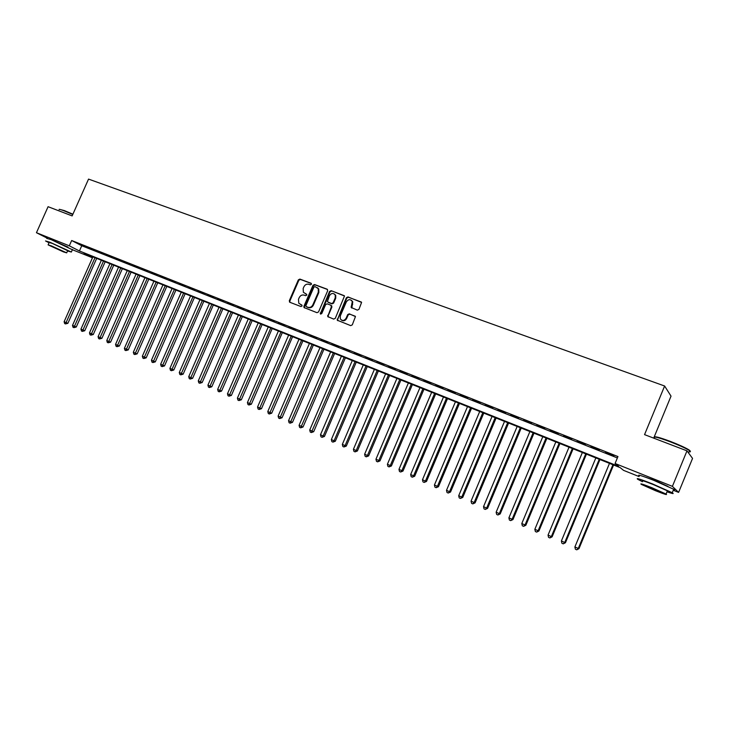 <?xml version="1.0" encoding="UTF-8"?>
<svg xmlns="http://www.w3.org/2000/svg" width="729" height="729" viewBox="0 0 729 729"><rect width="100%" height="100%" fill="white"/><g stroke="black" fill="none" stroke-linecap="round" stroke-linejoin="round"><path stroke-width="1.09" d="M311.42 284.31L311.037 283.226L299.883 279.089L298.343 279.863L289.313 300.722L289.85 302.28L300.949 306.544L302.043 306.007L301.97 305.15L298.808 303.291L298.471 299.346L299.227 297.605C300.403 295.418 302.061 294.598 304.193 295.145L305.642 295.692L306.736 295.154L306.69 294.334L303.382 292.302L303.155 288.529L303.911 286.779C305.087 284.602 306.745 283.781 308.877 284.319L310.326 284.857L311.42 284.31M645.584 477.222L655.198 480.557L667.937 486.371M51.631 239.832L68.007 247.095M357.328 310.144L358.95 309.36L361.593 302.426L347.979 296.922L346.375 297.696L337.217 320.186L350.685 325.626L352.298 324.852L355.46 316.559L349.282 313.834L347.678 314.609L346.129 318.218C344.234 320.906 342.302 321.152 340.334 318.928L340.288 315.985L346.339 301.915C348.426 299.09 350.412 298.963 352.298 301.514L351.159 307.447L357.328 310.144M47.358 238.228L36.45 232.715L48.078 206.699L72.144 215.902L88.546 179.097L664.62 386.006L644.545 434.63L686.982 450.85L672.402 486.361L678.608 492.394L673.25 490.252M36.45 232.715L69.301 245.819L79.415 250.976L618.593 466.35L615.076 463.498L672.402 486.361M615.076 463.498L617.946 456.554L71.661 240.515L69.301 245.819M327.676 290.753L327.111 289.185L314.545 284.529L312.987 285.294L303.902 306.317L304.002 307.538L316.969 312.686L318.546 311.921L327.676 290.753M331.13 290.671L344.498 295.992L335.285 318.336L333.691 319.102L327.713 316.577L331.376 306.781L330.811 305.196L327.203 303.838L325.626 304.604L321.762 313.561L320.313 313.816L329.554 291.454L331.13 290.671L344.343 295.737M85.53 246.612L80.4 244.579L85.53 246.612M94.15 250.02L88.974 247.969L94.15 250.02M102.844 253.464L97.622 251.387L102.844 253.464M111.628 256.936L106.352 254.849L111.628 256.936M120.485 260.444L115.155 258.33L120.485 260.444M129.425 263.98L124.048 261.857L129.425 263.98M138.455 267.552L133.024 265.402L138.455 267.552M147.568 271.161L142.091 268.992L147.568 271.161M156.762 274.797L151.231 272.61L156.762 274.797M166.048 278.478L160.471 276.264L166.048 278.478M175.425 282.187L169.793 279.954L175.425 282.187M184.893 285.932L179.206 283.681L184.893 285.932M194.452 289.714L188.702 287.445L194.452 289.714M204.102 293.541L198.297 291.245L204.102 293.541M213.843 297.396L207.984 295.072L213.843 297.396M223.685 301.287L217.771 298.945L223.685 301.287M233.626 305.223L227.648 302.854L233.626 305.223M243.668 309.196L237.627 306.809L243.668 309.196M253.801 313.206L247.705 310.8L253.801 313.206M264.044 317.261L257.884 314.828L264.044 317.261M274.386 321.352L268.163 318.892L274.386 321.352M284.829 325.489L278.551 323.002L284.829 325.489M295.382 329.663L289.039 327.157L295.382 329.663M306.043 333.882L299.637 331.349L306.043 333.882M316.814 338.147L310.344 335.586L316.814 338.147M327.704 342.457L321.161 339.869L327.704 342.457M338.693 346.813L332.087 344.197L338.693 346.813M349.811 351.205L343.131 348.562L349.811 351.205M361.037 355.652L354.285 352.982L361.037 355.652M372.382 360.144L365.557 357.438L372.382 360.144M383.846 364.682L376.957 361.948L383.846 364.682M395.437 369.266L388.466 366.514L395.437 369.266M407.156 373.904L400.112 371.116L407.156 373.904M418.993 378.588L411.876 375.772L418.993 378.588M430.957 383.326L423.768 380.483L430.957 383.326M443.059 388.12L435.787 385.24L443.059 388.12M455.288 392.958L447.934 390.051L455.288 392.958M467.663 397.852L460.218 394.908L467.663 397.852M480.165 402.8L472.647 399.829L480.165 402.8M492.804 407.803L485.204 404.795L492.804 407.803M505.589 412.869L497.898 409.826L505.589 412.869M518.519 417.981L510.747 414.91L518.519 417.981M531.596 423.157L523.732 420.05L531.596 423.157M544.818 428.397L536.872 425.244L544.818 428.397M558.195 433.691L550.158 430.502L558.195 433.691M571.727 439.04L563.59 435.824L571.727 439.04M585.414 444.462L577.186 441.2L585.414 444.462M599.265 449.948L590.937 446.649L599.265 449.948M71.661 240.515L81.748 245.746L617.372 457.93M605.471 452.663L613.873 455.989L605.562 452.436M654.15 437.045L671.026 396.129L664.62 386.006M686.982 450.85L692.55 458.395L678.608 492.394M653.703 438.129L654.013 437.391M639.051 476.556L623.541 470.351L620.197 467.644L84.045 253.337L92.537 257.665M92.483 257.774L72.371 249.728L51.121 239.631L46.674 238.365M81.748 245.746L79.415 250.976M306.681 294.334L305.424 293.851M301.979 305.159L300.74 304.686M311.383 283.508L300.412 279.444L298.872 280.209L289.85 301.05L289.996 302.335M327.549 289.504L315.056 284.875L313.497 285.65L304.43 306.636L304.585 307.939M315.001 286.588L313.907 287.135L305.934 305.588L305.998 306.444L307.857 307.283C310.007 307.838 311.675 307.018 312.859 304.822L318.327 292.174L318.236 288.62L315.001 286.588M317.47 287.7L318.746 288.966L318.837 292.511L313.379 305.15C312.194 307.346 310.527 308.167 308.376 307.602L306.845 307.018M331.312 305.524L331.877 307.119L328.168 315.73L328.332 317.051M331.631 291.017L330.055 291.791L320.824 314.144L320.313 313.816M335.231 297.842L335.24 295.035C333.326 292.757 331.403 292.976 329.472 295.682L327.376 301.715L331.522 303.546L333.107 302.772L335.231 297.842L335.732 298.179L335.741 295.382L334.547 294.106M335.732 298.179L333.609 303.1L332.023 303.875L328.424 302.517M351.496 300.339L352.781 301.852L351.815 308.075M341.573 320.168C343.596 321.307 345.282 320.769 346.621 318.537L346.129 318.218M355.278 316.24L349.774 314.163L348.17 314.937L346.621 318.537M361.402 302.061L348.462 297.259L346.867 298.043L337.682 319.384L337.855 320.696M92.884 256.872L64.116 321.726L67.888 323.321L96.684 258.385M67.888 323.321L65.482 323.931L94.998 257.711M65.482 323.931L64.644 323.567L64.116 321.726M59.55 209.351L64.325 210.581L72.909 214.189M72.782 214.481L63.988 210.781C60.225 209.369 58.63 208.995 59.204 209.66M67.533 250.976L71.351 252.034L49.955 242.238L45.526 240.944L49.034 242.793M48.187 244.689L49.162 242.502L52.36 243.44L67.66 250.694M51.294 245.837L48.105 244.88L63.45 251.888L66.694 252.863L51.294 245.837M61.318 250.822L51.422 246.311L61.318 250.822M654.569 436.999C655.289 436.288 660.492 437.737 670.17 441.337C678.663 444.626 684.841 447.415 688.686 449.702C690.436 450.814 690.627 451.324 689.26 451.224M689.042 451.761C690.727 451.998 690.873 451.625 689.497 450.64L688.923 450.258C684.978 447.916 678.653 445.064 669.942 441.683C658.187 437.364 653.02 436.079 654.442 437.847M666.999 491.783C672.73 493.797 674.471 494.107 672.238 492.722L652.555 483.938C640.18 479.081 635.287 477.559 637.884 479.381L642.468 481.696M673.377 489.934C674.999 490.325 675.1 490.098 673.669 489.232L654.004 480.429C641.611 475.6 636.709 474.114 639.297 475.964M642.659 481.24C640.791 479.937 644.318 481.031 653.239 484.53L667.381 490.845L667.19 491.328M651.926 487.747C643.005 484.229 639.479 483.108 641.356 484.393L655.38 490.663C664.338 494.198 667.901 495.328 666.069 494.052L651.926 487.747M654.779 490.152L661.65 492.33L652.546 488.266L645.721 486.106L654.779 490.152M101.367 260.262L72.499 325.416L76.272 327.02L105.167 261.775M76.272 327.02L73.866 327.64L103.5 261.11M73.866 327.64L73.028 327.266L72.499 325.416M109.924 263.679L80.946 329.144L84.737 330.756L113.733 265.201M84.737 330.756L82.331 331.376L112.075 264.536M82.331 331.376L81.475 331.002L80.946 329.144M118.563 267.133L89.485 332.907L93.276 334.52L122.372 268.655M93.276 334.52L90.87 335.149L120.732 267.999M90.87 335.149L90.013 334.766L89.485 332.907M127.274 270.614L98.087 336.698L101.887 338.32L131.102 272.145M101.887 338.32L99.481 338.958L129.461 271.489M99.481 338.958L98.625 338.575L98.087 336.698M136.068 274.131L106.78 340.534L108.967 341.5L110.589 342.147L139.904 275.662M110.589 342.147L108.184 342.794L138.282 275.015M108.184 342.794L107.309 342.411L106.78 340.534M144.943 277.676L115.546 344.398L117.752 345.373L119.365 346.02L148.78 279.216M119.365 346.02L116.959 346.676L147.176 278.569M116.959 346.676L116.075 346.284L115.546 344.398M153.901 281.257L124.404 348.307L128.222 349.929L157.746 282.797M128.222 349.929L125.816 350.585L156.152 282.159M125.816 350.585L124.932 350.193L124.404 348.307M162.941 284.875L133.334 352.244L135.576 353.237L137.161 353.866L166.795 286.415M137.161 353.866L134.765 354.54L165.219 285.786M134.765 354.54L133.863 354.139L133.334 352.244M172.071 288.52L142.346 356.217L146.192 357.848L175.935 290.06M146.192 357.848L143.786 358.531L174.368 289.44M143.786 358.531L142.884 358.13L142.346 356.217M181.284 292.201L151.45 360.235L155.295 361.866L185.148 293.751M155.295 361.866L152.899 362.55L183.599 293.131M152.899 362.55L151.978 362.149L151.45 360.235M190.579 295.919L160.644 364.281L164.499 365.922L194.461 297.468M164.499 365.922L162.093 366.614L192.921 296.858M162.093 366.614L161.173 366.213L160.644 364.281M199.965 299.674L169.921 368.373L173.775 370.013L203.856 301.223M173.775 370.013L171.379 370.715L202.325 300.612M171.379 370.715L170.449 370.305L169.921 368.373M209.442 303.464L179.279 372.501L183.152 374.15L213.333 305.014M183.152 374.15L180.756 374.861L211.829 304.412M180.756 374.861L179.817 374.442L179.279 372.501M219.01 307.283L188.738 376.674L191.116 377.722L192.611 378.315L222.91 308.841M192.611 378.315L190.214 379.044L221.416 308.249M190.214 379.044L189.267 378.624L188.738 376.674M228.669 311.146L198.288 380.884L202.17 382.534L232.578 312.705M202.17 382.534L199.773 383.263L231.102 312.112M199.773 383.263L198.817 382.843L198.288 380.884M238.429 315.046L207.929 385.131L210.353 386.206L211.811 386.78L242.338 316.605M211.811 386.78L209.423 387.527L240.88 316.022M209.423 387.527L208.458 387.099L207.929 385.131M248.27 318.983L217.661 389.423L220.103 390.507L221.552 391.081L252.188 320.55M221.552 391.081L219.165 391.828L250.749 319.967M219.165 391.828L218.19 391.4L217.661 389.423M258.221 322.956L227.484 393.76L229.963 394.854L231.394 395.419L262.139 324.523M231.394 395.419L229.006 396.175L260.718 323.958M229.006 396.175L228.013 395.738L227.484 393.76M268.263 326.966L237.408 398.134L239.905 399.237L241.326 399.793L272.19 328.542M241.326 399.793L238.939 400.567L270.787 327.977M238.939 400.567L237.936 400.13L237.408 398.134M278.405 331.021L247.432 402.554L249.956 403.666L251.35 404.221L282.342 332.597M251.35 404.221L248.972 405.005L280.947 332.041M248.972 405.005L247.96 404.559L247.432 402.554M288.638 335.112L257.556 407.019L260.107 408.14L261.483 408.687L292.593 336.698M261.483 408.687L259.105 409.479L291.217 336.142M259.105 409.479L258.084 409.024L257.556 407.019M298.99 339.249L267.789 411.53L270.359 412.66L271.717 413.197L302.936 340.835M271.717 413.197L269.338 413.999L301.587 340.288M269.338 413.999L268.308 413.543L267.789 411.53M309.433 343.423L278.113 416.086L280.711 417.225L282.05 417.753L313.397 345.008M282.05 417.753L279.681 418.564L312.058 344.48M279.681 418.564L278.642 418.109L278.113 416.086M319.985 347.642L288.547 420.688L291.172 421.845L292.493 422.355L323.949 349.227M292.493 422.355L290.115 423.184L322.637 348.708M290.115 423.184L289.067 422.72L288.547 420.688M330.647 351.907L299.081 425.326L301.733 426.501L303.036 427.003L334.62 353.492M303.036 427.003L300.667 427.841L333.326 352.982M300.667 427.841L299.61 427.376L299.081 425.326M341.409 356.208L309.725 430.028L312.404 431.204L313.689 431.705L345.391 357.802M313.689 431.705L311.319 432.552L344.124 357.292M311.319 432.552L310.253 432.078L309.725 430.028M352.289 360.554L320.478 434.766L323.184 435.96L324.451 436.443L356.271 362.149M324.451 436.443L322.09 437.309L323.184 435.96L355.023 361.648M322.09 437.309L321.006 436.826L320.478 434.766M363.279 364.947L331.349 439.56L334.082 440.763L335.322 441.236L367.27 366.541M335.322 441.236L332.962 442.111L334.082 440.763L366.04 366.058M332.962 442.111L331.868 441.628L331.349 439.56M374.378 369.384L342.329 444.398L345.09 445.619L346.302 446.084L378.378 370.988M346.302 446.084L343.951 446.968L345.09 445.619L377.175 370.505M343.951 446.968L342.849 446.476L342.329 444.398M385.595 373.868L353.419 449.292L356.208 450.522L357.401 450.978L389.605 375.471M357.401 450.978L355.059 451.871L356.208 450.522L388.42 374.998M355.059 451.871L353.939 451.379L353.419 449.292M396.931 378.406L364.628 454.231L367.443 455.479L368.619 455.926L400.95 380.009M368.619 455.926L366.277 456.828L367.443 455.479L399.784 379.545M366.277 456.828L365.147 456.327L364.628 454.231M408.386 382.98L375.954 459.224L378.807 460.482L379.955 460.919L412.404 384.584M379.955 460.919L377.613 461.84L378.807 460.482L411.274 384.137M377.613 461.84L376.474 461.329L375.954 459.224M419.968 387.609L387.4 464.273L390.279 465.549L391.4 465.968L423.986 389.213M391.4 465.968L389.067 466.897L390.279 465.549L422.875 388.776M389.067 466.897L387.919 466.387L387.4 464.273M431.659 392.284L398.963 469.376L401.879 470.661L402.982 471.071L435.687 393.897M402.982 471.071L400.649 472.018L401.879 470.661L434.602 393.46M400.649 472.018L399.483 471.499L398.963 469.376M443.487 397.004L410.664 474.533L413.598 475.827L414.673 476.228L447.515 398.617M414.673 476.228L412.35 477.185L413.598 475.827L446.458 398.198M412.35 477.185L411.174 476.666L410.664 474.533M455.434 401.788L422.474 479.746L425.454 481.058L426.501 481.441L459.47 403.401M426.501 481.441L424.187 482.416L425.454 481.058L458.441 402.982M424.187 482.416L422.993 481.887L422.474 479.746M467.508 406.609L434.42 485.013L437.427 486.334L438.448 486.717L471.554 408.231M438.448 486.717L436.142 487.692L437.427 486.334L470.551 407.83M436.142 487.692L434.94 487.163L434.42 485.013M479.718 411.493L446.494 490.335L449.538 491.674L450.531 492.039L483.764 413.115M450.531 492.039L448.226 493.041L449.538 491.674L482.789 412.723M448.226 493.041L447.014 492.503L446.494 490.335M492.057 416.423L458.705 495.72L461.776 497.069L462.742 497.424L496.112 418.045M462.742 497.424L460.446 498.436L461.776 497.069L495.164 417.662M460.446 498.436L459.215 497.889L458.705 495.72M504.532 421.408L471.043 501.16L474.151 502.527L475.089 502.873L508.596 423.039M475.089 502.873L472.802 503.894L474.151 502.527L507.676 422.665M472.802 503.894L471.563 503.347L471.043 501.16M517.153 426.456L483.527 506.664L486.662 508.049L487.573 508.377L521.217 428.078M487.573 508.377L485.295 509.416L486.662 508.049L520.324 427.723M485.295 509.416L484.038 508.86L483.527 506.664M529.901 431.55L496.139 512.223L499.319 513.626L500.194 513.936L533.974 433.181M500.194 513.936L497.925 514.993L499.319 513.626L533.109 432.835M497.925 514.993L496.649 514.428L496.139 512.223M542.795 436.707L508.897 517.854L512.113 519.267L512.961 519.567L546.868 438.339M512.961 519.567L510.692 520.634L512.113 519.267L546.039 438.001M510.692 520.634L509.407 520.069L508.897 517.854M555.835 441.92L521.8 523.54L525.044 524.971L525.864 525.254L559.918 443.551M525.864 525.254L523.604 526.338L525.044 524.971L559.116 443.232M523.604 526.338L522.31 525.764L521.8 523.54M569.021 447.187L534.849 529.29L538.13 530.739L538.913 531.013L573.103 448.818M538.913 531.013L536.662 532.106L538.13 530.739L572.338 448.517M536.662 532.106L535.35 531.532L534.849 529.29M582.362 452.518L548.044 535.113L551.361 536.571L552.117 536.826L586.444 454.149M552.117 536.826L549.876 537.947L551.361 536.571L585.715 453.857M549.876 537.947L548.545 537.355L548.044 535.113M595.848 457.912L561.385 540.991L564.747 542.476L565.467 542.713L599.94 459.543M565.467 542.713L563.235 543.852L564.747 542.476L599.238 459.27M563.235 543.852L561.886 543.251L561.385 540.991M609.49 463.362L574.889 546.95L578.288 548.445L578.972 548.673L613.581 465.002M578.972 548.673L576.748 549.821L578.288 548.445L612.925 464.738M576.748 549.821L575.391 549.219L574.889 546.95M289.85 301.05L289.313 300.722M298.872 280.209L298.343 279.863M300.412 279.444L299.883 279.089M304.43 306.636L303.902 306.317M313.497 285.65L312.987 285.294M315.056 284.875L314.545 284.529M308.376 307.602L307.857 307.283M313.379 305.15L312.859 304.822M318.837 292.511L318.327 292.174M328.168 315.73L327.667 315.411M331.877 307.119L331.376 306.781M320.778 313.315L320.259 312.987M330.055 291.791L329.554 291.454M332.023 303.875L331.522 303.546M333.609 303.1L333.107 302.772M351.67 306.791L351.187 306.453M352.681 304.44L352.198 304.102M348.17 314.937L347.678 314.609M349.774 314.163L349.282 313.834M337.682 319.384L337.19 319.065M346.867 298.043L346.375 297.696M348.462 297.259L347.979 296.922M289.969 302.307L289.44 301.979M304.531 307.866L304.002 307.538M318.746 288.966L318.236 288.62M328.223 316.896L327.713 316.577M331.859 306.016L331.358 305.679M335.741 295.382L335.24 295.035M351.642 307.775L351.159 307.447M352.781 301.852L352.298 301.514M337.718 320.505L337.217 320.186M67.751 250.494L66.694 252.863M71.351 252.034L72.499 249.446M688.55 452.973L689.497 450.64M667.381 490.845L666.069 494.052M672.238 492.722L673.669 489.232M688.686 449.702L688.923 450.258"/></g></svg>
